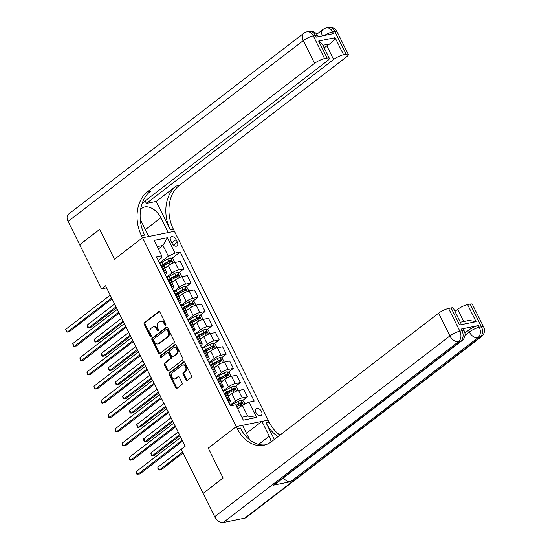 <?xml version="1.0" encoding="UTF-8"?>
<svg xmlns="http://www.w3.org/2000/svg" width="550" height="550" viewBox="0 0 550 550"><rect width="100%" height="100%" fill="white"/><g stroke="black" fill="none" stroke-linecap="round" stroke-linejoin="round"><path stroke-width="0.82" d="M165.66 325.249A0.894 0.66 -101.4 0 0 165.825 324.046L159.933 312.18A1.279 0.949 -101.4 0 0 158.593 311.671L144.458 322.534A1.279 0.949 -101.4 0 0 144.224 324.252L150.116 336.119A0.894 0.66 -101.4 0 0 151.216 335.273L150.453 333.74A4.098 3.025 -101.4 0 1 151.195 328.233L152.371 327.326A4.098 3.025 -101.4 0 1 153.333 326.886A4.098 3.025 -101.4 0 1 156.661 328.969L157.417 330.509A0.894 0.66 -101.4 0 0 158.517 329.663L157.754 328.123A4.098 3.025 -101.4 0 1 158.496 322.623L159.672 321.716A4.098 3.025 -101.4 0 1 160.634 321.269A4.098 3.025 -101.4 0 1 163.962 323.359L164.725 324.892A0.894 0.66 -101.4 0 0 165.66 325.249M261.504 411.462A4.173 2.647 52.5 0 0 256.197 408.705A4.173 2.647 52.5 0 0 255.984 412.576A4.173 2.647 52.5 0 0 261.291 415.332A4.173 2.647 52.5 0 0 261.504 411.462M185.907 379.919A1.279 0.949 -101.4 0 0 187.248 380.435L191.214 377.382A1.279 0.949 -101.4 0 0 191.448 375.664L184.903 362.491A1.279 0.949 -101.4 0 0 183.562 361.976L169.428 372.838A1.279 0.949 -101.4 0 0 169.201 374.564L175.739 387.736A1.279 0.949 -101.4 0 0 177.079 388.252L181.871 384.567A1.279 0.949 -101.4 0 0 182.098 382.848L179.3 377.211A1.279 0.949 -101.4 0 0 177.959 376.695L175.588 378.524A3.424 2.53 -101.4 0 1 174.783 378.895A3.424 2.53 -101.4 0 1 171.779 376.612A3.424 2.53 -101.4 0 1 172.618 372.549L181.926 365.393A3.424 2.53 -101.4 0 1 182.731 365.021A3.424 2.53 -101.4 0 1 185.735 367.311A3.424 2.53 -101.4 0 1 184.889 371.367L183.343 372.563A1.279 0.949 -101.4 0 0 183.109 374.282L185.907 379.919L186.773 379.748A1.279 0.949 -101.4 0 0 187.364 380.346M244.819 518.141L480.04 337.336A7.831 4.964 52.5 0 0 481.422 336.717L246.201 517.523A7.831 4.964 -127.5 0 1 244.819 518.141L223.259 522.5A7.831 4.964 -127.5 0 1 214.692 516.718L203.115 493.398L223.121 478.026L208.264 448.106L223.087 477.971L203.225 493.316M203.087 493.343L181.204 449.261L185.206 446.181L105.579 285.773L101.578 288.846L79.695 244.764L99.694 229.391L114.517 259.256L142.519 237.731L236.266 426.58L208.264 448.106L236.266 426.58L237.284 428.629A32.622 24.09 -101.4 0 0 263.752 445.232A32.622 24.09 -101.4 0 0 271.404 441.691L438.618 313.163A7.831 1.794 -26.4 0 1 448.594 308.426L459.889 331.183L462.048 330.743L461.196 329.038A7.831 1.794 -26.4 0 1 463.409 329.244L464.255 330.949A7.831 1.794 153.6 0 0 462.048 330.743A7.831 5.782 -101.4 0 1 460.632 341.261L458.48 341.694L223.259 522.5M173.979 342.657A1.279 0.949 -101.4 0 0 174.206 340.938L167.667 327.759A1.279 0.949 -101.4 0 0 166.327 327.25L152.192 338.113A1.279 0.949 -101.4 0 0 151.958 339.831L158.503 353.011A1.279 0.949 -101.4 0 0 159.837 353.519L173.979 342.657M176.289 345.125L182.827 358.297A1.279 0.949 -101.4 0 1 182.593 360.023L168.458 370.886A1.279 0.949 -101.4 0 1 167.118 370.377L164.319 364.732A1.279 0.949 -101.4 0 1 164.553 363.014L170.287 358.607A1.279 0.949 -101.4 0 0 170.514 356.888L168.657 353.148A1.279 0.949 -101.4 0 0 167.317 352.632L161.349 357.218A0.894 0.66 -101.4 0 1 160.572 355.658L174.948 344.609A1.279 0.949 -101.4 0 1 176.289 345.125M170.741 240.659L171.985 243.162A4.042 2.564 52.5 0 0 177.121 245.829A4.042 2.564 52.5 0 0 177.327 242.083L176.089 239.58A4.042 2.564 52.5 0 0 170.947 236.913A4.042 2.564 52.5 0 0 170.741 240.659M142.244 203.129L327.498 60.727A7.831 1.794 153.6 0 0 329.333 58.293L322.314 44.151L318.649 41.016L335.122 37.689L343.599 54.752L346.143 54.237L334.847 31.487L332.688 31.921L333.534 33.626L316.284 37.118L315.439 35.406L313.287 35.846L324.576 58.596A7.831 1.794 153.6 0 0 314.6 63.333L303.311 40.583L68.09 221.389L79.667 244.709L99.667 229.336L114.517 259.256L142.519 237.731L174.433 231.275L268.18 420.124L236.266 426.58L242.522 425.315L249.741 439.862M158.262 260.363L161.968 257.517L161.721 255.757L156.502 256.809L230.484 405.845L235.702 404.786L243.327 420.145L256.603 417.457L247.699 416.068L242.33 405.261L237.703 408.815M161.721 255.757L154.096 240.398L167.379 237.71L175.003 253.069L168.348 256.224L159.562 262.982M171.868 258.431L180.221 252.01L175.003 253.069M180.221 252.01L254.196 401.046L248.985 402.098L256.603 417.457M101.578 288.846L106.597 287.836M158.359 248.978L162.986 245.417L157.169 246.593M168.348 256.224L162.986 245.417L167.379 237.71M242.461 400.641L247.452 396.804L242.234 397.856A5.218 1.196 153.6 0 0 235.586 401.019L230.154 405.185M247.452 396.804L243.781 389.407L238.562 390.466A5.218 1.196 153.6 0 0 231.914 393.621L228.298 396.399M235.4 386.416L240.391 382.58L235.173 383.639A5.218 1.196 153.6 0 0 228.525 386.794L223.094 390.967M240.391 382.58L236.72 375.189L231.502 376.241A5.218 1.196 153.6 0 0 224.854 379.397L221.238 382.174M228.339 372.199L233.331 368.362L228.113 369.414A5.218 1.196 153.6 0 0 221.464 372.577L216.04 376.743M233.331 368.362L229.659 360.965L224.441 362.024A5.218 1.196 153.6 0 0 217.793 365.179L214.184 367.957M221.279 357.974L226.27 354.138L221.059 355.197A5.218 1.196 153.6 0 0 214.404 358.353L208.979 362.526M226.27 354.138L222.606 346.748L217.387 347.799A5.218 1.196 153.6 0 0 210.732 350.962L207.123 353.739M214.225 343.757L219.216 339.921L213.998 340.972A5.218 1.196 153.6 0 0 207.343 344.135L201.919 348.301M219.216 339.921L215.545 332.523L210.327 333.582A5.218 1.196 153.6 0 0 203.672 336.738L200.062 339.515M207.164 329.532L212.156 325.696L206.938 326.755A5.218 1.196 153.6 0 0 200.289 329.911L194.858 334.084M212.156 325.696L208.484 318.306L203.266 319.357A5.218 1.196 153.6 0 0 196.618 322.52L193.002 325.298M200.104 315.315L205.095 311.479L199.877 312.531A5.218 1.196 153.6 0 0 193.229 315.693L187.804 319.859M205.095 311.479L201.424 304.081L196.206 305.14A5.218 1.196 153.6 0 0 189.558 308.296L185.941 311.073M193.043 301.097L198.034 297.261L192.816 298.313A5.218 1.196 153.6 0 0 186.168 301.469L180.744 305.642M198.034 297.261L194.363 289.864L189.145 290.916A5.218 1.196 153.6 0 0 182.497 294.078L178.887 296.856M185.989 286.873L190.981 283.037L185.762 284.096A5.218 1.196 153.6 0 0 179.107 287.251L173.683 291.424M190.981 283.037L187.309 275.639L182.091 276.698A5.218 1.196 153.6 0 0 175.436 279.854L171.827 282.631M178.929 272.656L183.92 268.819L178.702 269.871A5.218 1.196 153.6 0 0 172.047 273.027L166.623 277.2M183.92 268.819L180.249 261.422L175.031 262.481A5.218 1.196 153.6 0 0 168.382 265.636L164.766 268.414M241.883 417.244L247.699 416.068M165.323 274.587L165.667 274.319A5.218 1.196 153.6 0 0 166.891 272.697A5.218 1.196 153.6 0 0 165.419 272.559L164.422 272.759M172.384 288.805L172.728 288.544A5.218 1.196 153.6 0 0 173.951 286.921A5.218 1.196 153.6 0 0 172.48 286.777L171.476 286.983M179.444 303.022L179.788 302.761A5.218 1.196 153.6 0 0 181.012 301.139A5.218 1.196 153.6 0 0 179.534 301.001L178.537 301.201M186.505 317.247L186.849 316.986A5.218 1.196 153.6 0 0 188.072 315.356A5.218 1.196 153.6 0 0 186.594 315.219L185.597 315.425M193.559 331.464L193.903 331.203A5.218 1.196 153.6 0 0 195.133 329.581A5.218 1.196 153.6 0 0 193.655 329.443L192.658 329.643M200.619 345.689L200.963 345.421A5.218 1.196 153.6 0 0 202.187 343.798A5.218 1.196 153.6 0 0 200.716 343.661L199.712 343.867M207.68 359.906L208.024 359.645A5.218 1.196 153.6 0 0 209.248 358.022A5.218 1.196 153.6 0 0 207.776 357.885L206.772 358.084M214.741 374.131L215.084 373.862A5.218 1.196 153.6 0 0 216.308 372.24A5.218 1.196 153.6 0 0 214.83 372.103L213.833 372.302M221.801 388.348L222.138 388.087A5.218 1.196 153.6 0 0 223.369 386.464A5.218 1.196 153.6 0 0 221.891 386.32L220.894 386.526M228.855 402.572L229.199 402.304A5.218 1.196 153.6 0 0 230.429 400.682A5.218 1.196 153.6 0 0 228.951 400.544L227.954 400.744M163.096 265.176L164.835 263.842M170.156 279.393L171.896 278.059M177.217 293.618L178.949 292.284M184.278 307.835L186.01 306.501M191.338 322.053L193.071 320.719M198.392 336.277L200.131 334.943M205.452 350.494L207.192 349.161M212.513 364.719L214.246 363.385M219.574 378.936L221.306 377.603M226.634 393.161L228.367 391.827M166.891 272.697L163.219 265.299A5.218 1.196 153.6 0 0 161.748 265.162L160.751 265.368M173.951 286.921L170.28 279.524A5.218 1.196 153.6 0 0 168.809 279.386L167.805 279.586M181.012 301.139L177.341 293.741A5.218 1.196 153.6 0 0 175.863 293.604L174.866 293.81M188.072 315.356L184.401 307.966A5.218 1.196 153.6 0 0 182.923 307.828L181.926 308.028M195.133 329.581L191.462 322.183A5.218 1.196 153.6 0 0 189.984 322.046L188.987 322.245M202.187 343.798L198.516 336.407A5.218 1.196 153.6 0 0 197.044 336.27L196.048 336.469M209.248 358.022L205.576 350.625A5.218 1.196 153.6 0 0 204.105 350.488L203.101 350.687M216.308 372.24L212.637 364.849A5.218 1.196 153.6 0 0 211.159 364.705L210.162 364.911M223.369 386.464L219.697 379.067A5.218 1.196 153.6 0 0 218.219 378.929L217.222 379.129M230.429 400.682L226.758 393.291A5.218 1.196 153.6 0 0 225.28 393.147L224.283 393.353M242.33 405.261L248.985 402.098M165.839 325.036A0.894 0.66 -101.4 0 1 165.584 324.72L164.821 323.18A4.098 3.025 -101.4 0 0 161.501 321.097L160.634 321.269M153.333 326.886L154.192 326.707A4.098 3.025 -101.4 0 1 157.52 328.797L158.283 330.33A0.894 0.66 -101.4 0 0 158.531 330.653M159.342 311.582L145.317 322.362A1.279 0.949 -101.4 0 0 145.09 324.081L150.982 335.947A0.894 0.66 -101.4 0 0 151.229 336.27M167.076 327.161L153.051 337.941A1.279 0.949 -101.4 0 0 152.824 339.659L159.363 352.832A1.279 0.949 -101.4 0 0 159.954 353.437M167.179 329.835A0.894 0.66 -101.4 0 0 166.238 329.471L153.828 339.013A0.894 0.66 -101.4 0 0 153.67 340.216L154.474 341.832A4.098 3.025 -101.4 0 0 157.795 343.922A4.098 3.025 -101.4 0 0 158.757 343.475L167.241 336.957A4.098 3.025 -101.4 0 0 167.977 331.451L167.179 329.835L168.039 329.656A0.894 0.66 -101.4 0 0 167.31 329.202L166.451 329.374M157.795 343.922L158.661 343.743A4.098 3.025 -101.4 0 0 159.624 343.303L158.757 343.475M168.039 329.656L168.843 331.279A4.098 3.025 -101.4 0 1 168.101 336.786L159.624 343.303M167.619 352.495L168.479 352.323A1.279 0.949 -101.4 0 1 169.524 352.969L171.38 356.716A1.279 0.949 -101.4 0 1 171.146 358.435L165.412 362.842A1.279 0.949 -101.4 0 0 165.186 364.561L167.984 370.198A1.279 0.949 -101.4 0 0 168.575 370.796M175.697 344.527L161.439 355.486A0.894 0.66 -101.4 0 0 161.576 357.046M176.234 354.035A3.424 2.53 -101.4 0 0 177.079 349.972A3.424 2.53 -101.4 0 0 174.068 347.689A3.424 2.53 -101.4 0 0 173.271 348.061L169.991 350.584A1.279 0.949 -101.4 0 0 169.757 352.303L171.614 356.043A1.279 0.949 -101.4 0 0 172.954 356.558L177.093 353.863A3.424 2.53 -101.4 0 0 177.939 349.8A3.424 2.53 -101.4 0 0 174.934 347.518L174.068 347.689M172.652 356.696L173.518 356.517A1.279 0.949 -101.4 0 0 173.821 356.379L172.954 356.558M177.093 353.863L173.821 356.379M182.731 365.021L183.59 364.849A3.424 2.53 -101.4 0 1 186.594 367.132A3.424 2.53 -101.4 0 1 185.756 371.195L184.202 372.384A1.279 0.949 -101.4 0 0 183.975 374.11L186.773 379.748M174.783 378.895L175.642 378.716A3.424 2.53 -101.4 0 0 176.447 378.345L175.588 378.524M178.709 376.612L176.447 378.345M184.312 361.886L170.294 372.666A1.279 0.949 -101.4 0 0 170.06 374.385L176.605 387.564A1.279 0.949 -101.4 0 0 177.196 388.163M174.164 262.701L174.563 262.192L172.865 258.775L170.576 257.991A3.458 0.791 153.6 0 0 167.75 259.098L162.167 262.082A9.982 2.289 153.6 0 0 159.803 263.457M166.98 266.709L164.993 267.768A9.982 2.289 153.6 0 0 164.567 268.001M165.083 268.173A8.284 1.904 153.6 0 0 164.739 268.359M163.488 265.843A9.982 2.289 -26.4 0 1 163.921 265.609L169.503 262.625A3.458 0.791 -26.4 0 1 171.579 261.724L170.906 260.356A3.458 0.791 153.6 0 0 168.822 261.264L163.247 264.241A9.982 2.289 153.6 0 0 161.542 265.203M162.58 265.066A8.284 1.904 -26.4 0 1 163.611 264.495L169.194 261.511A1.76 0.406 -26.4 0 1 169.751 261.243L170.796 261.649M114.613 303.971L87.285 324.981L88.694 327.821L90.853 327.387L116.463 307.704M87.285 324.981L87.312 326.501L87.876 327.635L88.694 327.821L116.022 306.817M111.636 297.976L67.134 332.186L65.725 329.34L110.22 295.13M112.076 298.863L69.293 331.746L66.316 332.001L65.725 329.34M181.225 276.918L181.617 276.409L179.926 272.999L177.636 272.209A3.458 0.791 153.6 0 0 174.811 273.322L169.228 276.299A9.982 2.289 153.6 0 0 166.856 277.674M174.041 280.926L172.054 281.992A9.982 2.289 153.6 0 0 171.621 282.226M170.548 280.06A9.982 2.289 -26.4 0 1 170.981 279.826L176.564 276.849A3.458 0.791 -26.4 0 1 178.64 275.942L177.966 274.574A3.458 0.791 153.6 0 0 175.883 275.481L170.301 278.465A9.982 2.289 153.6 0 0 168.603 279.428M169.641 279.29A8.284 1.904 -26.4 0 1 170.672 278.712L176.254 275.736A1.76 0.406 -26.4 0 1 176.811 275.461L177.856 275.866M121.674 318.196L94.346 339.199L95.755 342.045L97.914 341.605L123.523 321.922M94.346 339.199L94.937 341.859L95.755 342.045L123.083 321.035M188.279 291.143L188.678 290.634L186.986 287.217L184.697 286.426A3.458 0.791 153.6 0 0 181.871 287.54L176.289 290.524A9.982 2.289 153.6 0 0 173.917 291.892M181.101 295.151L179.114 296.209A9.982 2.289 153.6 0 0 178.681 296.443M177.609 294.284A9.982 2.289 -26.4 0 1 178.042 294.051L183.617 291.067A3.458 0.791 -26.4 0 1 185.701 290.166L185.02 288.798A3.458 0.791 153.6 0 0 182.944 289.706L177.361 292.683A9.982 2.289 153.6 0 0 175.663 293.645M176.694 293.507A8.284 1.904 -26.4 0 1 177.732 292.937L183.308 289.953A1.76 0.406 -26.4 0 1 183.872 289.685L184.917 290.091M128.728 332.413L101.399 353.423L102.816 356.263L104.968 355.829L130.577 336.139M101.399 353.423L101.998 356.077L102.816 356.263L130.144 335.259M195.339 305.36L195.738 304.851L194.047 301.441L191.758 300.651A3.458 0.791 153.6 0 0 188.932 301.764L183.349 304.741A9.982 2.289 153.6 0 0 180.978 306.116M188.162 309.368L186.175 310.434A9.982 2.289 153.6 0 0 185.742 310.668M184.669 308.502A9.982 2.289 -26.4 0 1 185.103 308.268L190.678 305.291A3.458 0.791 -26.4 0 1 192.761 304.384L192.081 303.016A3.458 0.791 153.6 0 0 190.004 303.923L184.422 306.907A9.982 2.289 153.6 0 0 182.717 307.869M183.755 307.732A8.284 1.904 -26.4 0 1 184.786 307.154L190.369 304.171A1.76 0.406 -26.4 0 1 190.933 303.903L191.978 304.308M135.788 346.637L108.46 367.641L109.876 370.487L112.028 370.047L137.637 350.364M108.46 367.641L109.058 370.301L109.876 370.487L137.197 349.477M118.697 312.201L74.195 346.404L72.779 343.558L117.281 309.354M119.13 313.081L76.347 345.971L73.377 346.218L72.779 343.558M125.751 326.418L81.249 360.628L79.839 357.782L124.341 323.572M126.191 327.305L83.407 360.188L80.438 360.442L79.839 357.782M132.811 340.643L88.309 374.846L86.9 371.999L131.402 337.796M133.251 341.522L90.468 374.413L87.491 374.66L86.9 371.999M202.4 319.584L202.799 319.076L201.101 315.659L198.811 314.868A3.458 0.791 153.6 0 0 195.986 315.982L190.41 318.966A9.982 2.289 153.6 0 0 188.038 320.334M195.222 323.593L193.229 324.651A9.982 2.289 153.6 0 0 192.803 324.885M193.318 325.057A8.284 1.904 153.6 0 0 192.974 325.243M191.73 322.726A9.982 2.289 -26.4 0 1 192.156 322.493L197.739 319.509A3.458 0.791 -26.4 0 1 199.822 318.601L199.141 317.24A3.458 0.791 153.6 0 0 197.065 318.147L191.482 321.124A9.982 2.289 153.6 0 0 189.778 322.087M190.816 321.949A8.284 1.904 -26.4 0 1 191.847 321.372L197.429 318.395A1.76 0.406 -26.4 0 1 197.986 318.127L199.031 318.526M142.849 360.855L115.521 381.858L116.93 384.704L119.089 384.271L144.698 364.581M115.521 381.858L115.548 383.384L116.119 384.519L116.93 384.704L144.258 363.701M139.872 354.86L95.37 389.063L93.961 386.224L138.463 352.014M140.312 355.747L97.529 388.63L94.552 388.884L93.961 386.224M145.159 200.881L146.403 203.397L156.193 201.417L170.314 229.859L173.415 229.226L174.433 231.275L168.183 232.54L160.841 217.752A14.678 9.309 52.5 0 0 142.189 208.072A14.678 9.309 52.5 0 0 140.546 210.004M140.222 218.646A14.678 9.309 52.5 0 0 141.433 221.678L148.775 236.466L142.519 237.731L141.508 235.682A32.622 24.09 78.6 0 1 147.386 191.867L314.6 63.333M343.599 54.752A7.831 1.794 153.6 0 0 333.623 59.489L326.844 45.836A7.831 1.794 -26.4 0 1 329.938 43.849L322.877 45.279M146.403 203.397L333.623 59.489M170.314 229.859A32.622 24.09 78.6 0 1 176.192 186.038L156.193 201.417M173.415 229.226A32.622 24.09 78.6 0 1 179.3 185.412L346.514 56.884A7.831 1.794 153.6 0 0 348.349 54.443A7.831 1.794 153.6 0 0 346.143 54.237M68.09 221.389A7.831 4.964 -127.5 0 1 68.489 214.136L303.71 33.33A7.831 4.964 52.5 0 0 303.311 40.583A7.831 1.794 -26.4 0 1 313.287 35.846A7.831 5.782 78.6 0 0 306.934 31.859A7.831 7.831 0 0 0 303.71 33.33M329.333 58.293A7.831 1.794 153.6 0 0 327.119 58.087L318.649 41.016M324.576 58.596L327.119 58.087M324.17 47.891L326.844 45.836M141.508 235.682L144.609 235.056A32.622 24.09 78.6 0 1 150.494 191.235L147.386 191.867M335.122 37.689C334.297 39.834 332.564 41.889 329.938 43.849M464.942 332.998L468.469 330.282A7.831 1.794 -26.4 0 1 478.445 325.545L461.196 329.038M271.067 441.946A14.678 9.309 52.5 0 0 269.266 436.178L261.924 421.389L268.18 420.124L269.197 422.173A32.622 24.09 -101.4 0 0 279.984 435.098M274.347 439.429L266.09 422.799A32.622 24.09 -101.4 0 0 278.121 436.528M460.336 322.197L469.067 320.43L476.08 321.647L459.607 324.974L451.138 307.911L448.594 308.426M451.138 307.911A7.831 1.794 -26.4 0 1 453.351 308.117L460.371 322.266M273.419 485.162L460.632 341.261A7.831 4.964 52.5 0 0 462.014 340.643L274.801 484.55A7.831 4.964 -127.5 0 1 273.419 485.162L290.668 481.676A7.831 4.964 -127.5 0 1 283.394 477.943M246.469 433.269L261.924 421.389M454.967 311.369L457.634 309.313A7.831 1.794 -26.4 0 1 467.61 304.583L476.08 321.647M478.445 325.545L479.297 327.257L481.449 326.817L470.154 304.067L467.61 304.583M470.154 304.067A7.831 1.794 -26.4 0 1 472.368 304.274L483.663 327.03A7.831 1.794 153.6 0 0 481.449 326.817A7.831 5.782 -101.4 0 1 480.04 337.336L477.881 337.769L290.668 481.676M237.284 428.629L240.391 427.996A32.622 24.09 -101.4 0 0 265.293 444.847M459.607 324.974C460.515 322.768 460.646 321.942 459.999 322.499M209.461 333.802L209.859 333.293L208.161 329.883L205.872 329.093A3.458 0.791 153.6 0 0 203.046 330.206L197.464 333.183A9.982 2.289 153.6 0 0 195.099 334.558M202.276 337.81L200.289 338.876A9.982 2.289 153.6 0 0 199.856 339.109M200.379 339.274A8.284 1.904 153.6 0 0 200.035 339.46M198.784 336.944A9.982 2.289 -26.4 0 1 199.217 336.71L204.799 333.733A3.458 0.791 -26.4 0 1 206.876 332.826L206.202 331.457A3.458 0.791 153.6 0 0 204.119 332.365L198.543 335.349A9.982 2.289 153.6 0 0 196.838 336.311M197.876 336.167A8.284 1.904 -26.4 0 1 198.907 335.596L204.49 332.613A1.76 0.406 -26.4 0 1 205.047 332.344L206.092 332.75M149.909 375.079L122.581 396.082L123.991 398.929L126.149 398.489L151.759 378.806M122.581 396.082L123.172 398.743L123.991 398.929L151.319 377.919M146.933 369.078L102.431 403.288L101.021 400.441L145.516 366.238M147.373 369.964L104.583 402.848L101.613 403.102L101.021 400.441M216.514 348.026L216.913 347.511L215.222 344.101L212.933 343.31A3.458 0.791 153.6 0 0 210.107 344.424L204.524 347.407A9.982 2.289 153.6 0 0 202.153 348.776M209.337 352.034L207.35 353.093A9.982 2.289 153.6 0 0 206.917 353.327M205.844 351.168A9.982 2.289 -26.4 0 1 206.278 350.934L211.86 347.951A3.458 0.791 -26.4 0 1 213.936 347.043L213.262 345.682A3.458 0.791 153.6 0 0 211.179 346.589L205.597 349.566A9.982 2.289 153.6 0 0 203.899 350.529M204.937 350.391A8.284 1.904 -26.4 0 1 205.968 349.814L211.544 346.837A1.76 0.406 -26.4 0 1 212.107 346.562L213.153 346.968M156.963 389.297L129.642 410.3L131.051 413.146L133.21 412.713L158.819 393.023M129.642 410.3L129.669 411.826L130.233 412.961L131.051 413.146L158.379 392.143M153.993 383.302L109.491 417.505L108.075 414.666L152.577 380.456M154.426 384.182L111.643 417.072L108.673 417.319L108.075 414.666M223.575 362.244L223.974 361.735L222.282 358.318L219.993 357.534A3.458 0.791 153.6 0 0 217.167 358.648L211.585 361.625A9.982 2.289 153.6 0 0 209.213 363M216.397 366.252L214.411 367.317A9.982 2.289 153.6 0 0 213.978 367.551M212.905 365.386A9.982 2.289 -26.4 0 1 213.338 365.152L218.914 362.175A3.458 0.791 -26.4 0 1 220.997 361.268L220.316 359.899A3.458 0.791 153.6 0 0 218.24 360.807L212.657 363.791A9.982 2.289 153.6 0 0 210.959 364.746M211.991 364.609A8.284 1.904 -26.4 0 1 213.022 364.038L218.604 361.054A1.76 0.406 -26.4 0 1 219.168 360.786L220.213 361.192M164.024 403.514L136.696 424.524L138.112 427.371L140.264 426.931L165.873 407.248M136.696 424.524L137.294 427.185L138.112 427.371L165.44 406.361M161.047 397.519L116.545 431.729L115.136 428.883L159.637 394.68M161.487 398.406L118.704 431.289L115.734 431.544L115.136 428.883M230.636 376.468L231.034 375.953L229.343 372.543L227.047 371.752A3.458 0.791 153.6 0 0 224.228 372.866L218.646 375.849A9.982 2.289 153.6 0 0 216.274 377.217M223.458 380.476L221.471 381.535A9.982 2.289 153.6 0 0 221.038 381.769M219.966 379.61A9.982 2.289 -26.4 0 1 220.392 379.376L225.974 376.393A3.458 0.791 -26.4 0 1 228.058 375.485L227.377 374.124A3.458 0.791 153.6 0 0 225.301 375.031L219.718 378.008A9.982 2.289 153.6 0 0 218.013 378.971M219.051 378.833A8.284 1.904 -26.4 0 1 220.083 378.256L225.665 375.279A1.76 0.406 -26.4 0 1 226.229 375.004L227.267 375.409M171.084 417.739L143.756 438.742L145.166 441.588L147.324 441.155L172.934 421.465M143.756 438.742L143.791 440.268L144.354 441.402L145.166 441.588L172.494 420.585M168.108 411.744L123.606 445.947L122.196 443.107L166.698 408.897M168.547 412.624L125.764 445.514L122.787 445.761L122.196 443.107M237.696 390.686L238.095 390.177L236.397 386.76L234.107 385.976A3.458 0.791 153.6 0 0 231.282 387.09L225.706 390.067A9.982 2.289 153.6 0 0 223.334 391.442M230.519 394.694L228.525 395.752A9.982 2.289 153.6 0 0 228.099 395.986M228.614 396.158A8.284 1.904 153.6 0 0 228.271 396.344M227.026 393.828A9.982 2.289 -26.4 0 1 227.452 393.594L233.035 390.617A3.458 0.791 -26.4 0 1 235.111 389.709L234.438 388.341A3.458 0.791 153.6 0 0 232.354 389.249L226.779 392.232A9.982 2.289 153.6 0 0 225.074 393.188M226.112 393.051A8.284 1.904 -26.4 0 1 227.143 392.48L232.726 389.496A1.76 0.406 -26.4 0 1 233.282 389.228L234.327 389.634M178.145 431.956L150.817 452.966L152.226 455.806L154.385 455.373L179.994 435.689M150.817 452.966L151.408 455.627L152.226 455.806L179.554 434.803M175.168 425.961L130.666 460.171L129.257 457.325L173.759 423.122M175.608 426.848L132.825 459.731L129.848 459.986L129.257 457.325M244.963 404.009L243.458 400.984L241.168 400.194A3.458 0.791 153.6 0 0 238.343 401.308L232.76 404.291A9.982 2.289 153.6 0 0 230.388 405.659M185.206 446.181L157.877 467.184L159.287 470.03L161.446 469.59L183.054 452.98M236.637 406.677L240.096 404.834A3.458 0.791 -26.4 0 1 242.172 403.927L241.498 402.566A3.458 0.791 153.6 0 0 239.415 403.466L235.964 405.316M236.136 405.666L239.786 403.721A1.76 0.406 -26.4 0 1 240.343 403.446L241.388 403.851M157.877 467.184L157.905 468.71L158.469 469.844L159.287 470.03L182.614 452.1M182.229 440.186L137.727 474.389L136.311 471.543L180.812 437.339M182.669 441.066L139.879 473.956L136.909 474.203L136.311 471.543M235.586 401.019L231.914 393.621M228.525 386.794L224.854 379.397M221.464 372.577L217.793 365.179M214.404 358.353L210.732 350.962M207.343 344.135L203.672 336.738M200.289 329.911L196.618 322.52M193.229 315.693L189.558 308.296M186.168 301.469L182.497 294.078M179.107 287.251L175.436 279.854M172.047 273.027L168.382 265.636M165.419 272.559L161.748 265.162M178.702 269.871L175.031 262.481M185.762 284.096L182.091 276.698M172.48 286.777L168.809 279.386M192.816 298.313L189.145 290.916M179.534 301.001L175.863 293.604M199.877 312.531L196.206 305.14M186.594 315.219L182.923 307.828M206.938 326.755L203.266 319.357M193.655 329.443L189.984 322.046M213.998 340.972L210.327 333.582M200.716 343.661L197.044 336.27M221.059 355.197L217.387 347.799M207.776 357.885L204.105 350.488M228.113 369.414L224.441 362.024M214.83 372.103L211.159 364.705M235.173 383.639L231.502 376.241M221.891 386.32L218.219 378.929M242.234 397.856L238.562 390.466M228.951 400.544L225.28 393.147M171.827 242.853L176.089 239.58M173.449 245.066L177.327 242.083M164.821 323.18L163.962 323.359M158.283 330.33L157.417 330.509M157.52 328.797L156.661 328.969M150.982 335.947L150.116 336.119M145.09 324.081L144.224 324.252M145.317 322.362L144.458 322.534M159.225 311.541L158.593 311.671M165.584 324.72L164.725 324.892M159.363 352.832L158.503 353.011M152.824 339.659L151.958 339.831M153.051 337.941L152.192 338.113M166.959 327.119L166.327 327.25M168.101 336.786L167.241 336.957M168.843 331.279L167.977 331.451M167.984 370.198L167.118 370.377M165.186 364.561L164.319 364.732M165.412 362.842L164.553 363.014M171.146 358.435L170.287 358.607M171.38 356.716L170.514 356.888M169.524 352.969L168.657 353.148M161.439 355.486L160.572 355.658M175.574 344.486L174.948 344.609M183.975 374.11L183.109 374.282M184.202 372.384L183.343 372.563M185.756 371.195L184.889 371.367M178.592 376.571L177.959 376.695M176.605 387.564L175.739 387.736M170.06 374.385L169.201 374.564M170.294 372.666L169.428 372.838M184.195 361.845L183.562 361.976M173.14 263.051L170.637 258.005M163.247 264.241L162.167 262.082M164.993 267.768L163.921 265.609M168.822 261.264L167.75 259.098M170.363 264.357L169.503 262.625M169.751 261.243L170.906 260.356M180.201 277.276L177.691 272.229M170.301 278.465L169.228 276.299M172.054 281.992L170.981 279.826M175.883 275.481L174.811 273.322M177.416 278.575L176.564 276.849M176.811 275.461L177.966 274.574M187.254 291.493L184.752 286.447M177.361 292.683L176.289 290.524M179.114 296.209L178.042 294.051M182.944 289.706L181.871 287.54M184.477 292.799L183.617 291.067M183.872 289.685L185.02 288.798M194.315 305.718L191.812 300.671M184.422 306.907L183.349 304.741M186.175 310.434L185.103 308.268M190.004 303.923L188.932 301.764M191.538 307.017L190.678 305.291M190.933 303.903L192.081 303.016M201.376 319.935L198.873 314.889M191.482 321.124L190.41 318.966M193.229 324.651L192.156 322.493M197.065 318.147L195.986 315.982M198.598 321.241L197.739 319.509M197.986 318.127L199.141 317.24M176.192 186.038L179.3 185.412M324.452 35.461A7.831 1.794 -26.4 0 1 332.688 31.921A7.831 5.782 78.6 0 0 326.336 27.933A7.831 7.831 0 0 0 323.118 29.404A7.831 4.964 52.5 0 0 322.369 35.888M337.061 31.694A7.831 7.831 0 0 0 328.494 27.5A7.831 5.782 -101.4 0 1 334.847 31.487A7.831 1.794 -26.4 0 1 337.061 31.694L348.349 54.443M317.653 35.619A7.831 7.831 0 0 0 309.086 31.426A7.831 5.782 -101.4 0 1 315.439 35.406A7.831 1.794 -26.4 0 1 317.653 35.619L318.202 36.726M145.386 229.632L160.841 217.752M266.09 422.799L269.197 422.173M214.692 516.718L449.914 335.913L438.618 313.163M465.025 335.287L469.322 331.994L468.469 330.282M463.691 321.516L457.634 309.313M449.914 335.913A7.831 4.964 52.5 0 0 458.48 341.694A7.831 5.782 78.6 0 0 459.889 331.183A7.831 1.794 153.6 0 0 449.914 335.913M469.322 331.994A7.831 4.964 52.5 0 0 477.881 337.769A7.831 5.782 78.6 0 0 479.297 327.257A7.831 1.794 153.6 0 0 469.322 331.994M258.617 444.366L269.266 436.178M208.436 334.159L205.927 329.113M198.543 335.349L197.464 333.183M200.289 338.876L199.217 336.71M204.119 332.365L203.046 330.206M205.659 335.459L204.799 333.733M205.047 332.344L206.202 331.457M215.497 348.377L212.988 343.331M205.597 349.566L204.524 347.407M207.35 353.093L206.278 350.934M211.179 346.589L210.107 344.424M212.712 349.683L211.86 347.951M212.107 346.562L213.262 345.682M222.551 362.594L220.048 357.555M212.657 363.791L211.585 361.625M214.411 367.317L213.338 365.152M218.24 360.807L217.167 358.648M219.773 363.901L218.914 362.175M219.168 360.786L220.316 359.899M229.611 376.819L227.109 371.772M219.718 378.008L218.646 375.849M221.471 381.535L220.392 379.376M225.301 375.031L224.228 372.866M226.834 378.118L225.974 376.393M226.229 375.004L227.377 374.124M236.672 391.036L234.169 385.99M226.779 392.232L225.706 390.067M228.525 395.752L227.452 393.594M232.354 389.249L231.282 387.09M233.894 392.342L233.035 390.617M233.282 389.228L234.438 388.341M243.464 404.717L241.223 400.214M233.255 405.281L232.76 404.291M239.415 403.466L238.343 401.308M240.866 406.388L240.096 404.834M240.343 403.446L241.498 402.566M316.793 34.258L323.118 29.404M326.336 27.933L328.494 27.5M306.934 31.859L309.086 31.426M462.014 340.643A7.831 7.831 0 0 0 464.255 330.949M481.422 336.717A7.831 7.831 0 0 0 483.663 327.03"/></g></svg>
